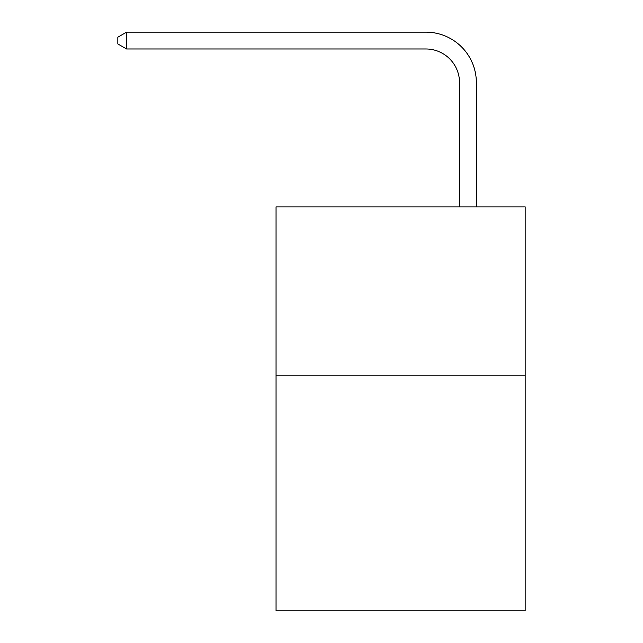 <?xml version="1.0" encoding="UTF-8"?>
<svg xmlns="http://www.w3.org/2000/svg" width="643" height="643" viewBox="0 0 643 643"><rect width="100%" height="100%" fill="white"/><g stroke="black" fill="none" stroke-linecap="round" stroke-linejoin="round"><path stroke-width="0.96" d="M525.17 375.199L525.17 610.85L276.056 610.85L276.056 206.869L525.17 206.869L525.17 375.199L276.056 375.199M459.528 206.869L459.528 82.65A33.661 33.661 125 0 0 425.859 48.981L126.583 48.981L117.83 43.933L117.83 37.198L126.583 32.15L425.859 32.15A50.5 50.5 -55 0 1 476.359 82.65L476.359 206.869M459.528 82.65A33.661 33.661 125 0 0 425.859 48.981A33.661 33.661 125 0 1 459.528 82.65A33.661 33.661 125 0 0 425.859 48.981A33.661 33.661 125 0 1 459.528 82.65A33.661 33.661 125 0 0 425.859 48.981A33.661 33.661 125 0 1 459.528 82.65A33.661 33.661 125 0 0 425.859 48.981M126.583 32.15L126.583 48.981"/></g></svg>

